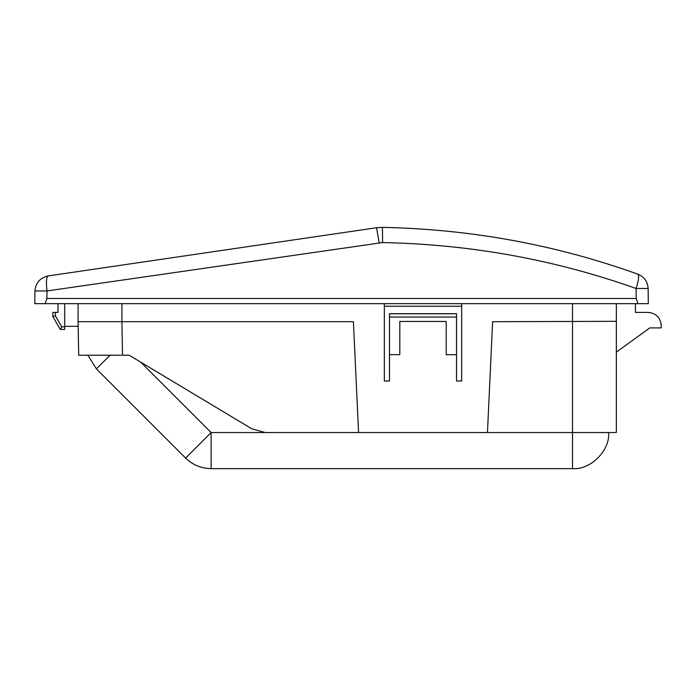 <?xml version="1.0" encoding="UTF-8"?>
<svg xmlns="http://www.w3.org/2000/svg" width="696" height="696" viewBox="0 0 696 696"><rect width="100%" height="100%" fill="white"/><g stroke="black" fill="none" stroke-linecap="round" stroke-linejoin="round"><path stroke-width="1.04" d="M46.867 298.506L46.997 290.954L382.617 242.556C470.479 244.34 554.964 259.651 636.074 288.483L636.248 298.506L46.867 298.506L45.162 303.656L648.315 303.656L648.133 288.483C647.654 281.619 644.235 276.86 637.893 274.198C556.165 244.801 471.009 229.184 382.417 227.366L376.527 227.74L48.154 275.929C40.133 277.756 35.722 282.767 34.931 290.954L34.8 303.656L45.162 303.656M55.419 312.426L52.844 312.426L52.844 316.55L60.282 329.434L64.702 329.434L64.702 326.859L61.77 326.859L55.419 315.853L55.419 312.426L58.003 312.426L58.003 303.656M616.343 352.124L649.855 327.894L661.2 327.894L661.2 325.31C660.382 317.541 656.084 313.243 648.315 312.426L635.422 312.426L635.422 303.656M78.178 326.328L64.702 326.328L64.702 303.656L64.702 326.859M34.904 292.468L34.931 290.954L46.997 290.954C45.98 282.08 46.362 277.069 48.154 275.929C40.133 277.756 35.722 282.767 34.931 290.954M572.521 303.656L572.521 432.547L487.461 432.547L492.611 321.7L616.343 321.317L616.343 303.656M487.461 432.547L211.123 432.547L211.123 468.634L572.521 468.634C590.382 470.252 610.227 450.408 608.617 432.547L572.521 432.547L616.343 432.547L616.343 321.317M265.176 432.547L251.917 428.875L265.176 432.547L358.57 432.547L353.411 321.7L121.922 321.7L121.922 303.656M636.248 298.506L637.954 303.656M637.893 274.198C639.285 275.529 638.676 280.297 636.074 288.483L648.133 288.483M461.683 303.656L461.683 381.008L456.524 381.008L456.524 354.682L446.214 354.682L446.214 321.448L399.817 321.448L399.817 354.682L389.499 354.682L389.499 313.713L456.524 313.713L389.499 313.713M456.524 354.682L456.524 313.713M389.499 354.682L389.499 381.008L384.349 381.008L384.349 303.656M251.917 428.875L129.143 355.212L122.496 355.212L121.922 321.7L78.1 321.7L78.683 355.212L121.374 355.212M36.253 303.656L45.11 303.656M55.419 315.853L52.844 316.55L55.419 315.853M61.77 326.859L60.282 329.434M382.617 242.556L382.417 227.366L376.527 227.74L379.207 242.774M78.1 303.656L78.1 321.7M110.081 355.212L96.422 368.88L185.606 458.064L211.123 432.547L140.766 362.19M96.422 368.88L87.853 355.212M211.123 468.634C201.231 468.478 192.722 464.954 185.606 458.064M389.499 313.774L456.524 313.774M389.499 317.045L456.524 317.045M384.349 306.24L461.683 306.24M572.521 432.547L572.521 468.634"/></g></svg>
